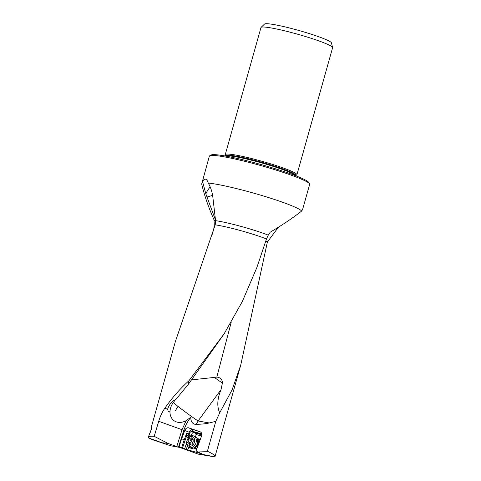 <?xml version="1.0" encoding="UTF-8"?>
<svg xmlns="http://www.w3.org/2000/svg" width="481" height="481" viewBox="0 0 481 481"><rect width="100%" height="100%" fill="white"/><g stroke="black" fill="none" stroke-linecap="round" stroke-linejoin="round"><path stroke-width="0.72" d="M188.961 380.724L188.564 384L175.793 399.549C172.204 401.07 169.552 404.034 167.845 408.441L167.665 409.271L164.809 408.243C172.186 397.715 180.237 388.54 188.961 380.724L224.224 333.676L242.31 301.539L256.848 267.562L266.48 238.943L268.26 235.149A35.588 3.349 -164.3 0 0 266.799 234.584A35.588 3.349 -164.3 0 0 215.554 220.653L215.199 224.831L175.331 341.696L151.798 425.432L151.214 429.671M164.809 408.243C162.145 412.175 160.119 416.528 158.724 421.302L154.203 436.321C150.685 436.026 148.755 436.399 148.419 437.439L148.395 437.902L153.006 439.887L170.334 445.689L178.451 447.216L183.802 430.525A30.471 22.649 -68.3 0 1 190.608 417.52L190.506 417.478A16.552 10.275 140.1 0 0 190.885 417.171A8.105 6.025 -68.3 0 0 196.044 424.368C201.755 424.206 206.169 423.737 209.289 422.961L215.813 421.326L219.709 412.83L232.119 389.784L240.722 365.151L214.929 456.908L198.274 454.148L203.541 454.593L214.923 456.89C215.037 455.345 212.524 453.487 207.383 451.31L196.074 450.95L197.974 451.743M151.798 425.432L151.268 429.497C148.803 435.69 148.707 436.081 150.968 430.675M149.278 434.391L148.401 437.506M215.554 220.653L212.855 197.132C212.151 191.739 210.612 187.043 208.237 183.045A52.098 4.9 -164.3 0 1 287.163 203.926A52.098 4.9 -164.3 0 1 301.677 211.027C293.176 217.743 282.708 224.783 270.268 232.155L268.26 235.149M188.564 384L224.146 333.82M212.361 234.235L213.853 228.433L214.273 224.38L213.985 219.721C208.363 206.986 204.269 195.082 201.695 184.007L209.349 156.187A52.098 4.9 15.7 0 1 209.704 155.808A52.098 4.9 15.7 0 1 243.067 160.901A52.098 4.9 15.7 0 1 294.865 176.521A52.098 4.9 15.7 0 1 309.56 183.874A52.098 4.9 15.7 0 1 309.656 184.385L302.663 209.277M202.014 182.305L202.573 181.614L205.844 193.915L215.476 219.961M208.237 183.045C207.401 180.435 206.361 179.13 205.11 179.13C204.191 179.191 203.343 180.02 202.573 181.614M205.664 179.215L205.11 179.13M301.671 211.033C302.874 209.121 302.982 208.706 301.996 209.788M265.734 241.372L267.388 241.979L278.529 227.056M240.722 365.151L267.388 241.979M213.985 219.721L215.626 221.813M206.956 197.084A16.408 3.565 165.5 0 1 212.62 195.43M215.813 421.326L207.383 451.31M231.199 322.306L216.817 377.08C220.514 377.543 222.378 379.545 222.414 383.104L221.007 389.646C217.244 398.803 216.811 406.535 219.709 412.83M221.007 389.646L198.088 420.983A17.581 0.746 36.2 0 1 178.042 406.439A17.581 0.746 36.2 0 1 173.376 402.447L175.463 399.645M191.823 379.834L214.376 377.417A17.581 0.746 -143.8 0 0 222.414 383.104M167.665 409.271L168.266 411.73L169.961 411.808C170.16 408.321 171.296 405.2 173.376 402.447M169.961 411.808C169.925 415.265 171.122 418.109 173.539 420.334C177.116 423.027 181.313 423.142 186.141 420.665L181.98 429.798L183.802 430.525M186.141 420.665L190.506 417.478M190.885 417.171L190.608 417.52M187.398 446.001L186.273 449.344L182.558 447.937L186.466 436.309L186.369 435.257A3.752 2.79 111.7 0 1 186.61 433.369L184.241 439.808L181.692 438.792A62.632 46.555 111.7 0 0 180.904 441.029A62.632 46.555 111.7 0 0 179.088 447.234L178.661 447.138M181.692 438.792L184.752 430.471A3.752 2.79 111.7 0 1 188.684 427.856L200.144 431.782A3.752 2.79 111.7 0 1 200.24 431.818A3.752 2.79 111.7 0 1 201.539 436.075A3.752 2.79 111.7 0 1 201.491 436.207L196.074 450.95M203.541 454.593L197.889 451.984M211.79 456.259L207.419 455.375M198.274 454.148L179.166 447.21M200.878 453.583L187.843 449.867L188.708 447.3M186.273 449.344L187.843 449.867M182.558 447.937L179.088 447.234M178.451 447.216L167.977 443.404L162.079 442.785L164.881 443.843M176.798 446.554L181.98 429.798M154.203 436.321L167.977 443.404M148.395 437.902L162.079 442.785M184.241 439.808A62.632 46.555 -68.3 0 0 183.453 442.045A62.632 46.555 -68.3 0 0 181.776 447.715M192.178 429.521A3.752 2.79 -68.3 0 0 189.195 432.239L188.546 434A3.752 2.79 -68.3 0 0 188.504 434.133A3.752 2.79 -68.3 0 0 188.263 436.014L188.438 437.92M200.799 432.148L191.234 428.872A3.752 2.79 111.7 0 1 191.33 428.908A3.752 2.79 111.7 0 1 192.863 431.283L194.667 432.617L201.786 434.71M201.311 434.523L200.072 433.459L200.343 433.261A3.752 2.79 111.7 0 1 201.335 432.78M201.779 434.836L195.021 432.894L196.038 434.487A2.928 2.177 111.7 0 1 195.899 435.461A2.928 2.177 111.7 0 1 195.352 436.622M197.348 438.786A5.273 3.92 111.7 0 1 200.084 440.031M196.837 448.875A5.273 3.92 111.7 0 1 193.693 447.961M188.474 437.872L189.322 435.353L190.945 436.039M184.668 448.719L186.61 442.941M186.466 436.309L188.293 437.92M189.322 435.353A2.928 2.177 111.7 0 1 189.4 433.76A2.928 2.177 111.7 0 1 192.64 431.451A2.928 2.177 111.7 0 1 193.56 432.317L194.667 432.617M200.072 433.459L192.869 431.391M195.021 432.894L193.56 432.317A2.928 2.177 -68.3 0 0 191.588 434.626A2.928 2.177 -68.3 0 0 191.456 435.876M197.024 448.358A4.69 3.487 111.7 0 1 195.196 448.292L193.999 447.811M197.469 439.105L198.665 439.58A4.69 3.487 111.7 0 1 199.892 440.56M209.704 155.808L211.135 155.008A50.926 4.792 15.7 0 1 243.753 159.987A50.926 4.792 15.7 0 1 294.384 175.258A50.926 4.792 15.7 0 1 308.748 182.443L309.56 183.874M295.358 175.92L296.657 175.012A37.211 3.499 -164.3 0 0 296.909 174.741A37.211 3.499 -164.3 0 0 275.18 165.254A37.211 3.499 -164.3 0 0 235.66 155.032A37.211 3.499 -164.3 0 0 225.258 154.599A37.211 3.499 -164.3 0 0 225.33 154.966L225.968 156.415M225.258 154.599L260.973 27.555A37.211 3.499 15.7 0 1 261.075 27.387A37.211 3.499 15.7 0 1 271.374 27.982A37.211 3.499 15.7 0 1 322.054 42.075A37.211 3.499 15.7 0 1 332.618 47.499A37.211 3.499 15.7 0 1 332.618 47.697L296.909 174.741M261.075 27.387L264.514 24.05A34.8 3.277 15.7 0 1 286.309 27.201A34.8 3.277 15.7 0 1 321.542 37.789A34.8 3.277 15.7 0 1 331.421 42.857L332.618 47.499M216.817 377.08L214.376 377.417M193.777 435.99L195.22 436.568A6.211 4.618 111.7 0 1 197.432 439.009A6.211 4.618 111.7 0 1 197.366 443.614A6.211 4.618 111.7 0 1 193.903 447.859A6.211 4.618 111.7 0 1 190.62 448.106L189.177 447.534A6.211 4.618 -68.3 0 0 195.923 443.037A6.211 4.618 -68.3 0 0 193.777 435.99A6.211 4.618 -68.3 0 0 187.031 440.488A6.211 4.618 -68.3 0 0 189.177 447.534M187.139 440.434A5.038 3.746 -68.3 0 0 189.147 446.242A5.038 3.746 -68.3 0 0 194.354 442.508A5.038 3.746 -68.3 0 0 192.352 436.7A5.038 3.746 -68.3 0 0 187.139 440.434M191.372 438.071A0.685 0.511 111.7 0 1 192.316 438.341A1.623 1.209 -68.3 0 0 192.971 439.778A1.623 1.209 -68.3 0 0 193.38 439.844A0.685 0.511 111.7 0 1 193.488 441.065A1.623 1.209 -68.3 0 0 192.761 443.241A0.685 0.511 111.7 0 1 191.919 444.191A1.623 1.209 -68.3 0 0 191.721 444.083A1.623 1.209 -68.3 0 0 190.127 444.877A0.685 0.511 111.7 0 1 189.177 444.6A1.623 1.209 -68.3 0 0 188.522 443.163A1.623 1.209 -68.3 0 0 188.113 443.103A0.685 0.511 111.7 0 1 188.005 441.883A1.623 1.209 -68.3 0 0 188.738 439.7A0.685 0.511 111.7 0 1 189.574 438.75A1.623 1.209 -68.3 0 0 189.779 438.864A1.623 1.209 -68.3 0 0 191.372 438.071L192.31 438.444M193.055 439.814A1.623 1.209 111.7 0 1 192.256 439.85L189.779 438.864M191.787 439.664A0.685 0.511 -68.3 0 0 191.216 440.686A1.623 1.209 111.7 0 1 190.482 442.869A0.685 0.511 -68.3 0 0 190.187 443.831M215.199 224.831A34.65 3.259 15.7 0 1 265.055 238.396A34.65 3.259 15.7 0 1 266.48 238.943M265.885 240.885L267.61 241.504M210.203 186.971A16.408 8.424 -71.1 0 0 205.844 193.915M178.042 406.439A17.581 11.291 -51.8 0 0 175.571 410.552M158.724 421.302L182.016 429.689M196.044 424.368A17.581 12.734 100 0 0 198.088 420.983L209.289 422.961M188.546 434L186.61 433.369M184.752 430.471L189.195 432.239M191.234 428.872L188.684 427.856M200.343 433.261L201.719 433.808M196.038 434.487L201.539 436.063M186.369 435.257L188.263 436.014M226.166 156.175A36.039 3.391 15.7 0 1 236.045 156.83A36.039 3.391 15.7 0 1 272.967 166.3A36.039 3.391 15.7 0 1 295.316 175.613M295.556 175.625A36.315 3.415 -164.3 0 0 276.106 166.588A36.315 3.415 -164.3 0 0 236.033 156.121A36.315 3.415 -164.3 0 0 225.95 156.06M194.324 447.649A4.69 3.487 -68.3 0 0 198.226 444.077A4.69 3.487 -68.3 0 0 197.595 439.448M197.432 439.009L197.877 440.235A4.942 3.674 111.7 0 1 197.823 443.897A4.942 3.674 111.7 0 1 195.076 447.276L193.903 447.859M191.216 440.686L188.738 439.7M188.005 441.883L190.482 442.869M189.177 444.6L190.073 444.961M193.38 439.844L193.693 439.965M224.453 333.321L224.23 333.682M190.915 444.119L188.522 443.163M192.184 444.27L191.721 444.083M193.783 440.103L192.971 439.778"/></g></svg>
